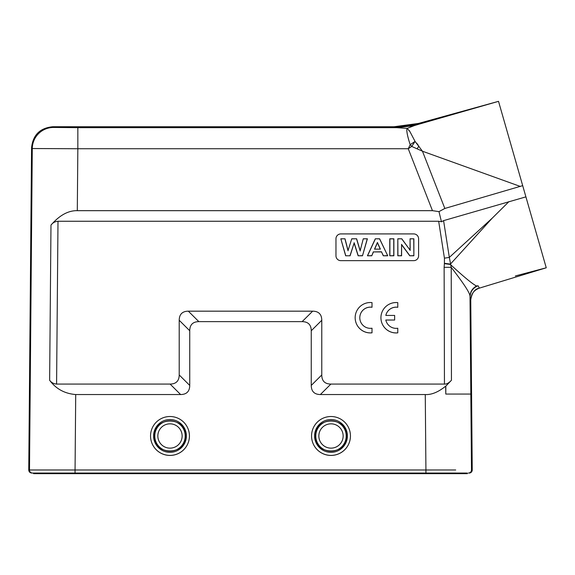 <?xml version="1.0" encoding="UTF-8"?>
<svg xmlns="http://www.w3.org/2000/svg" width="575" height="575" viewBox="0 0 575 575"><rect width="100%" height="100%" fill="white"/><g stroke="black" fill="none" stroke-linecap="round" stroke-linejoin="round"><path stroke-width="0.86" d="M182.138 435.987A12.154 12.154 0 0 1 169.984 448.141A12.154 12.154 0 0 1 157.838 435.987A12.154 12.154 0 0 1 169.984 423.84A12.154 12.154 0 0 1 182.138 435.987M154.776 435.987A15.209 15.209 0 0 0 169.984 451.202A15.209 15.209 0 0 0 185.2 435.987A15.209 15.209 0 0 0 169.984 420.778A15.209 15.209 0 0 0 154.776 435.987M154.546 435.994C153.633 455.846 186.199 456.047 185.43 435.994C186.343 416.135 153.769 415.933 154.546 435.994M153.583 435.929A16.402 16.402 180 0 1 169.984 419.527A16.402 16.402 180 0 1 186.393 435.929A16.402 16.402 180 0 1 169.984 452.338A16.402 16.402 180 0 1 153.583 435.929M150.542 435.958A19.442 19.442 180 0 1 169.984 416.516A19.442 19.442 180 0 1 189.427 435.958A19.442 19.442 180 0 1 169.984 455.4A19.442 19.442 180 0 1 150.542 435.958L150.542 435.987A19.442 19.442 -0 0 0 169.984 455.429A19.442 19.442 -0 0 0 189.427 435.987L189.427 435.958M451.44 380.255L451.217 267.339L444.13 267.332L444.453 384.071C446.603 384.28 448.931 383.007 451.44 380.255L445.826 386.163L445.798 394.069L445.683 386.163C438.301 392.121 431.494 394.917 425.27 394.543L320.368 394.543L330.891 384.071C324.846 384.021 321.806 380.981 321.777 374.957L311.255 385.43C311.334 391.424 314.374 394.464 320.368 394.543M311.255 385.43L311.255 330.747L321.777 320.282C321.691 314.288 318.658 311.248 312.663 311.168L188.327 311.168C182.333 311.248 179.292 314.288 179.213 320.282L189.736 330.747C189.815 324.753 192.855 321.72 198.849 321.633L188.327 311.168M312.663 311.168L302.141 321.633C308.128 321.72 311.168 324.753 311.255 330.747M302.141 321.633L198.849 321.633M189.736 330.747L189.736 385.43L179.213 374.957C179.127 380.952 176.087 383.992 170.099 384.071L56.587 384.071L57.996 221.253L438.668 221.253L444.432 258.161L449.327 257.406L443.584 220.635L525.909 196.866L546.25 267.792L479.363 288.125L478.098 285.789L476.546 285.983C472.341 288.341 470.156 291.87 469.983 296.585C470.587 293.157 460.812 279.802 451.217 267.332L449.327 257.406L492.229 218.162L450.419 264.112L444.41 263.293L444.13 267.332M170.099 384.071L180.622 394.543C186.616 394.464 189.649 391.424 189.736 385.43M180.622 394.543L75.713 394.543C64.688 393.652 55.998 388.894 49.637 380.269C51.333 382.569 53.648 383.841 56.587 384.071M311.557 435.987A19.442 19.442 -0 0 0 330.999 455.429A19.442 19.442 -0 0 0 350.441 435.987L350.441 435.958A19.442 19.442 180 0 1 330.999 455.4A19.442 19.442 180 0 1 311.557 435.958L311.557 435.987M525.909 196.866L498.518 101.337L419.153 124.15L498.518 101.337L418.471 123.438L394.213 126.73L52.828 126.73C39.998 127.959 32.904 134.988 31.56 147.804L28.75 469.991C28.915 471.845 29.929 472.866 31.783 473.052L466.62 473.052M455.702 469.976L425.924 469.991L425.27 394.543M445.798 394.069L470.832 394.069L471.493 469.991C471.335 471.838 470.321 472.858 468.46 473.052L468.452 473.052A3.04 3.04 90 0 0 469.631 472.815M444.453 384.071L330.891 384.071M179.213 374.957L179.213 320.282M321.777 320.282L321.777 374.957M413.734 260.655A4.859 4.859 -0 0 0 418.6 255.789L418.6 238.783A4.859 4.859 -0 0 0 413.734 233.917L340.824 233.917A4.859 4.859 -0 0 0 335.965 238.783L335.965 255.789A4.859 4.859 -0 0 0 340.824 260.655L413.734 260.655M359.792 317.745A10.609 10.609 -0 0 1 372.011 307.273L372.011 302.608A15.187 15.187 -0 0 0 355.163 317.709A15.187 15.187 -0 0 0 372.011 332.832L372.011 328.217A10.609 10.609 180 0 1 359.792 317.731A10.609 10.609 180 0 1 372.011 307.244L372.011 302.608M385.825 315.438A10.609 10.609 -0 0 1 397.778 307.302L397.778 302.637A15.187 15.187 -0 0 0 380.93 317.731A15.187 15.187 -0 0 0 397.778 332.832L397.778 328.246A10.609 10.609 180 0 1 385.803 320.031L394.644 320.031L394.644 315.438L385.818 315.438A10.609 10.609 180 0 1 397.778 307.273L397.778 302.637M380.93 317.731L380.93 317.759A15.187 15.187 -0 0 0 397.778 332.86L397.778 332.832M385.811 320.059L394.644 320.031M470.637 472.125A3.04 3.04 90 0 0 471.493 469.991L472.233 469.991C472.061 471.845 471.047 472.866 469.2 473.052L469.2 473.052A3.04 3.04 -90 0 0 472.233 469.991L470.753 299.863C471.033 294.041 473.908 290.131 479.363 288.125C473.901 290.131 471.033 294.048 470.753 299.863L470.012 297.21C470.185 292.193 472.506 288.521 476.991 286.192L476.546 285.983C472.858 284.309 464.14 277.143 450.39 264.486L444.367 263.623M492.229 218.162L508.997 201.573M515.344 275.957L546.006 267.857M443.584 220.635L441.456 221.77L438.984 211.622L432.457 210.673L77.302 210.673C68.288 210.464 59.512 215.273 50.981 225.098L49.637 380.269M522.697 185.646L444.834 208.459L438.984 211.622M409.817 131.467L407.201 128.397L414.079 125.688L396.657 127.657L407.201 128.397L406.784 129.691C406.791 132.753 407.934 137.763 410.198 144.713L408.25 148.738L411.714 146.424L422.46 151.225L520.361 186.458M57.996 221.253C55.049 221.49 52.706 222.769 50.981 225.098M441.456 221.77L438.668 221.253M77.302 210.673L77.841 148.738L32.279 148.53L29.497 470.149M75.713 394.543L75.059 469.991L29.497 469.991A3.04 3.04 -90 0 0 32.531 473.052M63.049 473.052L425.96 473.052L425.953 473.663L467.403 473.663L467.403 473.052M470.012 297.21L470.832 394.069M508.861 279.155L479.363 288.125M519.987 275.77L521.417 275.339M476.991 286.192L478.098 285.789M525.996 197.146L530.021 211.205M544.575 261.956L533.873 224.631L546.25 267.792L545.438 268.007M492.049 103.198L498.518 101.337L518.521 171.084M416.724 143.283L418.054 144.9M409.414 130.827L409.134 130.388M413.368 125.939L409.867 127.269M432.457 210.673L408.25 148.738L77.841 148.738L77.841 127.657L396.657 127.657L394.529 127.535L418.787 124.25L418.471 123.438M414.079 125.688L418.787 124.25M409.997 131.754L415.057 141.4L422.46 151.225L444.834 208.459M415.057 141.4A12.154 0.841 125.2 0 1 411.714 146.424L411.714 146.424A12.154 1.603 48.7 0 0 410.198 144.713L415.057 141.4M530.006 211.147L501.867 113.023L530.006 211.147M33.58 473.052L33.58 473.663L425.953 473.663M418.6 238.783A4.859 4.859 180 0 0 413.734 233.924L340.824 233.924A4.859 4.859 180 0 0 335.965 238.783L335.965 255.789M345.661 255.796L350.096 255.796L354.114 243.074L358.146 255.796L362.48 255.796L367.396 238.783L363.278 238.783L360.173 250.664L356.622 238.783L351.763 238.783L348.062 250.47L345.014 238.783L340.824 238.783L345.661 255.796L350.096 255.796M387.737 255.796L379.629 238.783L375.31 238.783L367.425 255.796L371.759 255.796L373.434 251.929L381.527 251.929L383.288 255.796L387.737 255.796L379.565 238.862L375.31 238.783M389.778 255.796L393.868 255.796L393.868 238.783L389.778 238.783L389.778 255.796L393.76 255.659L393.76 238.862L389.886 238.862L389.886 255.659M397.807 255.796L401.602 255.796L401.602 244.698L409.767 255.796L413.863 255.796L413.863 238.783L410.068 238.783L410.068 250.147L401.781 238.783L397.807 238.783L397.807 255.796L401.494 255.659L401.602 244.698M340.824 238.783L345.74 255.659M345.014 238.783L340.968 238.862M348.062 250.47L351.763 238.783M344.928 238.862L348.055 250.822M356.622 238.783L351.842 238.862M360.173 250.664L363.278 238.783M356.543 238.862L360.18 251.031M367.396 238.783L363.364 238.862M362.48 255.796L367.252 238.862M358.146 255.796L362.401 255.659M354.114 243.074L350.017 255.659M358.218 255.659L354.114 242.7M383.288 255.796L387.572 255.659M381.527 251.929L383.36 255.659M373.434 251.929L381.592 251.8M371.759 255.796L373.362 251.8M367.425 255.796L371.687 255.659M367.59 255.659L375.374 238.862M380.377 249.14L374.526 249.14L377.423 242.463L380.377 249.14L374.526 249.14M374.684 249.061L377.423 242.751L380.212 249.061M397.807 238.783L397.914 255.659M401.781 238.783L397.914 238.862M410.068 250.147L401.731 238.862M410.068 238.783L410.176 250.441M413.863 238.783L410.176 238.862M413.863 255.796L413.756 238.862M409.767 255.796L413.756 255.659M409.817 255.659L401.494 244.353M355.163 317.731L355.163 317.709A15.187 15.187 -0 0 0 372.011 332.803M347.401 435.929A16.402 16.402 180 0 1 330.999 452.338A16.402 16.402 180 0 1 314.59 435.929A16.402 16.402 180 0 1 330.999 419.527A16.402 16.402 180 0 1 347.401 435.929M315.553 435.994C314.64 455.846 347.214 456.047 346.438 435.994C347.357 416.135 314.784 415.933 315.553 435.994M311.557 435.958A19.442 19.442 180 0 1 330.999 416.516A19.442 19.442 180 0 1 350.441 435.958M346.207 435.987A15.209 15.209 0 0 1 330.999 451.202A15.209 15.209 0 0 1 315.79 435.987A15.209 15.209 0 0 1 330.999 420.778A15.209 15.209 0 0 1 346.207 435.987M318.845 435.987A12.154 12.154 0 0 1 330.999 423.84A12.154 12.154 0 0 1 343.153 435.987A12.154 12.154 0 0 1 330.999 448.141A12.154 12.154 0 0 1 318.845 435.987M75.059 469.991L425.924 469.991L425.924 473.052L75.059 473.052L75.059 469.991M444.432 258.161L444.41 263.293M28.75 469.991L29.497 469.991M31.56 147.804L32.279 148.53A21.268 21.261 135.3 0 1 53.54 127.449L52.828 126.73M472.233 469.991L472.125 457.103M394.213 126.73L394.529 127.535M418.967 146.064L417.184 148.666M77.841 127.657L53.54 127.449M466.663 473.052L466.663 473.663M75.03 473.052L75.03 473.663M34.328 473.663L34.328 473.052M470.753 299.863C471.881 292.876 474.756 288.959 479.363 288.132L546.178 267.813"/></g></svg>
